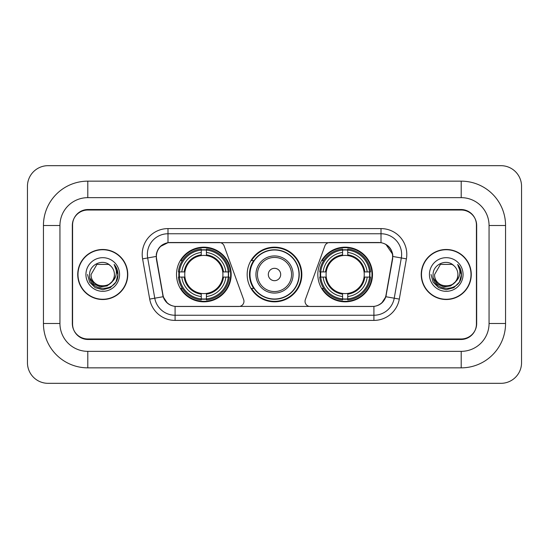 <?xml version="1.0" encoding="UTF-8"?>
<svg xmlns="http://www.w3.org/2000/svg" width="549" height="549" viewBox="0 0 549 549"><rect width="100%" height="100%" fill="white"/><g stroke="black" fill="none" stroke-linecap="round" stroke-linejoin="round"><path stroke-width="0.82" d="M243.962 301.319A5.161 5.161 0 0 1 238.801 306.479L176.682 306.479A13.924 13.924 0 0 1 162.971 294.971L156.602 258.867A13.924 13.924 0 0 1 170.314 242.521L219.277 242.521A5.161 5.161 0 0 1 224.122 245.918L243.646 299.555A5.161 5.161 0 0 1 243.962 301.319M317.823 274.5A27.333 27.333 0 0 0 345.156 301.833A27.333 27.333 0 0 0 372.496 274.5A27.333 27.333 0 0 0 345.156 247.167A27.333 27.333 0 0 0 317.823 274.5M176.504 274.5A27.333 27.333 0 0 0 203.844 301.833A27.333 27.333 0 0 0 231.177 274.5A27.333 27.333 0 0 0 203.844 247.167A27.333 27.333 0 0 0 176.504 274.5M178.96 277.08A25.014 25.014 0 0 1 178.96 271.92M320.28 277.08A25.014 25.014 0 0 1 320.28 271.92M253.72 288.424A25.014 25.014 0 0 1 253.72 260.576M301.833 274.5A27.333 27.333 0 0 1 274.5 301.833A27.333 27.333 0 0 1 247.167 274.5A27.333 27.333 0 0 1 274.5 247.167A27.333 27.333 0 0 1 301.833 274.5M378.686 242.521L329.723 242.521A5.161 5.161 0 0 0 324.878 245.918L305.354 299.555A5.161 5.161 0 0 0 310.199 306.479L372.318 306.479A13.924 13.924 0 0 0 386.029 294.971L392.398 258.867A13.924 13.924 0 0 0 378.686 242.521M461.208 181.149A44.352 44.352 0 0 1 505.56 225.502A44.352 44.352 0 0 0 461.208 181.149L87.792 181.149A44.352 44.352 0 0 0 43.44 225.502A44.352 44.352 0 0 1 87.792 181.149L87.792 197.654L461.208 197.654L87.792 197.654A27.848 27.848 0 0 0 59.944 225.502L59.944 323.498A27.848 27.848 0 0 0 87.792 351.346L461.208 351.346L87.792 351.346L87.792 367.851L461.208 367.851A44.352 44.352 0 0 0 505.56 323.498L505.56 225.502L489.056 225.502A27.848 27.848 0 0 0 461.208 197.654L461.208 181.149M461.208 210.027L87.792 210.027A15.475 15.475 0 0 0 72.324 225.502L72.324 323.498A15.475 15.475 0 0 0 87.792 338.973L461.208 338.973A15.475 15.475 0 0 0 476.676 323.498L476.676 225.502A15.475 15.475 0 0 0 461.208 210.027M505.56 323.498L489.056 323.498L489.056 225.502L489.056 323.498A27.848 27.848 0 0 1 461.208 351.346L461.208 367.851M521.55 186.303A20.629 20.629 0 0 0 500.921 165.674L48.079 165.674A20.629 20.629 0 0 0 27.45 186.303L27.45 362.697A20.629 20.629 0 0 0 48.079 383.326L500.921 383.326A20.629 20.629 0 0 0 521.55 362.697L521.55 186.303M43.44 323.498L59.944 323.498L59.944 225.502L43.44 225.502L43.44 323.498A44.352 44.352 0 0 0 87.792 367.851M77.738 274.5A25.014 25.014 0 0 0 102.752 299.514A25.014 25.014 0 0 0 127.766 274.5A25.014 25.014 0 0 0 102.752 249.486A25.014 25.014 0 0 0 77.738 274.5M421.234 274.5A25.014 25.014 0 0 0 446.248 299.514A25.014 25.014 0 0 0 471.262 274.5A25.014 25.014 0 0 0 446.248 249.486A25.014 25.014 0 0 0 421.234 274.5M156.287 254.386C157.625 247.935 161.523 244.031 167.994 242.679L381.006 242.679C387.464 244.024 391.368 247.928 392.713 254.386L392.659 258.867L385.865 296.721C383.826 302.334 379.839 305.56 373.91 306.411L175.09 306.411C169.174 305.573 165.187 302.341 163.135 296.721L156.341 258.867L156.287 254.386M160.246 246.57L167.994 242.679L167.994 233.757L381.006 233.757A20.629 20.629 0 0 1 401.319 257.968L394.23 298.196A20.629 20.629 0 0 1 373.91 315.243L175.09 315.243A20.629 20.629 0 0 1 154.77 298.196L147.681 257.968A20.629 20.629 0 0 1 167.994 233.757L167.994 228.597L381.006 228.597L381.006 242.679M385.906 244.387L392.713 254.386L392.864 256.479L406.404 258.86L399.308 299.095A25.789 25.789 0 0 1 373.91 320.403L175.09 320.403A25.789 25.789 0 0 1 149.692 299.095L142.596 258.86A25.789 25.789 0 0 1 167.994 228.597M176.421 306.479L175.09 306.411L175.09 320.403M373.91 320.403L373.91 306.411L372.579 306.479M401.319 257.968L394.23 298.196L385.865 296.721L381.699 303.069M167.39 303.151L163.135 296.721L149.692 299.095M386.29 294.971L386.208 295.41M162.792 295.41L162.71 294.971M142.596 258.86L156.136 256.452M476.422 224.987A15.475 15.475 0 0 0 460.947 209.512L88.053 209.512A15.475 15.475 0 0 0 72.578 224.987L72.578 324.013A15.475 15.475 0 0 0 88.053 339.488L460.947 339.488A15.475 15.475 0 0 0 476.422 324.013L476.422 224.987L476.422 324.013M72.578 224.987L72.578 324.013M127.505 274.5A24.76 24.76 0 0 0 102.752 249.74A24.76 24.76 0 0 0 77.992 274.5A24.76 24.76 0 0 0 102.752 299.26A24.76 24.76 0 0 0 127.505 274.5M111.687 281.994C105.497 290.359 90.482 285.006 91.093 274.5C90.379 289.543 115.125 289.543 114.412 274.5C115.125 289.543 90.379 289.543 91.093 274.5L96.919 264.405L108.578 264.405L110.39 265.689C103.233 258.195 89.46 264.371 89.59 274.5C88.279 292.5 117.459 292.967 117.932 275.372L117.953 274.5C117.911 270.678 116.642 267.315 114.137 264.426C116.038 267.548 116.711 270.904 116.148 274.5C115.606 277.561 114.117 280.059 111.687 281.994A11.659 11.659 0 0 0 114.412 274.5C115.125 289.543 90.379 289.543 91.093 274.5L96.919 264.405M114.412 274.5A11.659 11.659 0 0 0 110.39 265.689M112.428 281.369L107.165 285.919L100.268 286.88L93.92 284.011L89.954 278.281M85.932 274.5A16.82 16.82 0 0 0 102.752 291.32A16.82 16.82 0 0 0 119.565 274.5A16.82 16.82 0 0 0 102.752 257.68A16.82 16.82 0 0 0 85.932 274.5M114.137 264.426L117.953 274.939L117.239 269.895L117.953 274.939L117.239 269.895L117.953 274.939L114.254 264.556L117.953 274.939L114.254 264.556L117.953 274.5L115.921 282.104L110.356 287.669L102.752 289.707L95.149 287.669L89.583 282.104L87.545 274.5M114.254 264.556L117.953 274.953M471.008 274.5A24.76 24.76 0 0 0 446.248 249.74A24.76 24.76 0 0 0 421.495 274.5A24.76 24.76 0 0 0 446.248 299.26A24.76 24.76 0 0 0 471.008 274.5M457.907 274.5C458.621 289.543 433.875 289.543 434.588 274.5L440.422 264.405L452.081 264.405L453.886 265.689C446.728 258.195 432.955 264.371 433.086 274.5C431.775 292.5 460.954 292.967 461.428 275.372L461.455 274.5C461.407 270.678 460.137 267.315 457.64 264.426C459.54 267.548 460.206 270.904 459.65 274.5C459.101 277.561 457.612 280.059 455.183 281.994A11.659 11.659 0 0 0 457.907 274.5C458.621 289.543 433.875 289.543 434.588 274.5L440.422 264.405L452.081 264.405L453.886 265.689A11.659 11.659 0 0 1 457.907 274.5C458.621 289.543 433.875 289.543 434.588 274.5C433.985 285.006 448.993 290.359 455.183 281.994M455.924 281.369L450.66 285.919L443.764 286.88L437.416 284.011L433.449 278.281M429.435 274.5A16.82 16.82 0 0 0 446.248 291.32A16.82 16.82 0 0 0 463.068 274.5A16.82 16.82 0 0 0 446.248 257.68A16.82 16.82 0 0 0 429.435 274.5M457.64 264.426L461.448 274.939L460.741 269.895L461.448 274.939L460.741 269.895L461.448 274.939L457.749 264.556L461.448 274.939L457.749 264.556L461.455 274.5L459.417 282.104L453.851 287.669L446.248 289.707L438.644 287.669L433.079 282.104L431.047 274.5M457.749 264.556L461.448 274.953M206.417 298.917L206.417 299.953A25.583 25.583 0 0 0 229.29 277.08L228.254 277.08A24.547 24.547 0 0 1 206.417 298.917L206.417 296.529A22.18 22.18 0 0 0 225.865 277.08L222.75 277.08A19.085 19.085 0 0 0 206.417 255.594L206.417 250.083A24.547 24.547 0 0 1 228.254 271.92L229.29 271.92A25.583 25.583 0 0 0 206.417 249.047L206.417 250.083M179.427 277.08L178.391 277.08A25.583 25.583 0 0 0 201.263 299.953L201.263 298.917A24.547 24.547 0 0 1 179.427 277.08L181.815 277.08A22.18 22.18 0 0 0 201.263 296.529L201.263 293.406A19.085 19.085 0 0 0 222.75 277.08L223.512 277.08A19.839 19.839 0 0 1 206.417 294.168L206.417 296.529M201.263 250.083L201.263 249.047A25.583 25.583 0 0 0 178.391 271.92L179.427 271.92A24.547 24.547 0 0 1 201.263 250.083L201.263 252.471A22.18 22.18 0 0 0 181.815 271.92L184.931 271.92A19.085 19.085 0 0 0 201.263 293.406L201.263 294.168A19.839 19.839 0 0 1 184.169 277.08L181.815 277.08M179.475 277.08A24.499 24.499 0 0 1 179.475 271.92M206.417 250.138A24.499 24.499 0 0 0 201.263 250.138M228.206 271.92A24.499 24.499 0 0 1 228.206 277.08M228.254 271.92L225.865 271.92A22.18 22.18 0 0 0 206.417 252.471M225.865 277.08L228.254 277.08M201.263 296.529L201.263 298.917M222.75 271.92L225.865 271.92M206.417 293.441L206.417 294.168M201.263 293.406A19.085 19.085 0 0 1 184.931 277.08L184.169 277.08M206.417 298.862A24.499 24.499 0 0 1 201.263 298.862M181.815 271.92L179.427 271.92M201.263 255.559L201.263 252.471M206.417 255.594A19.085 19.085 0 0 0 184.931 271.92L184.169 271.92A19.839 19.839 0 0 1 201.263 254.832M206.417 255.559L206.417 254.832A19.839 19.839 0 0 1 223.512 271.92M182.378 260.576L180.923 260.576A26.819 26.819 0 0 1 230.662 274.5A26.819 26.819 0 0 1 180.923 288.424L182.378 288.424M347.737 298.917L347.737 299.953A25.583 25.583 0 0 0 370.609 277.08L369.573 277.08A24.547 24.547 0 0 1 347.737 298.917L347.737 296.529A22.18 22.18 0 0 0 367.185 277.08L364.069 277.08A19.085 19.085 0 0 0 347.737 255.594L347.737 250.083A24.547 24.547 0 0 1 369.573 271.92L370.609 271.92A25.583 25.583 0 0 0 347.737 249.047L347.737 250.083M320.746 277.08L319.71 277.08A25.583 25.583 0 0 0 342.583 299.953L342.583 298.917A24.547 24.547 0 0 1 320.746 277.08L323.135 277.08A22.18 22.18 0 0 0 342.583 296.529L342.583 293.406A19.085 19.085 0 0 0 364.069 277.08L364.831 277.08A19.839 19.839 0 0 1 347.737 294.168L347.737 296.529M342.583 250.083L342.583 249.047A25.583 25.583 0 0 0 319.71 271.92L320.746 271.92A24.547 24.547 0 0 1 342.583 250.083L342.583 252.471A22.18 22.18 0 0 0 323.135 271.92L326.25 271.92A19.085 19.085 0 0 0 342.583 293.406L342.583 294.168A19.839 19.839 0 0 1 325.488 277.08L323.135 277.08M320.794 277.08A24.499 24.499 0 0 1 320.794 271.92M347.737 250.138A24.499 24.499 0 0 0 342.583 250.138M369.525 271.92A24.499 24.499 0 0 1 369.525 277.08M369.573 271.92L367.185 271.92A22.18 22.18 0 0 0 347.737 252.471M367.185 277.08L369.573 277.08M342.583 296.529L342.583 298.917M364.069 271.92L367.185 271.92M347.737 293.441L347.737 294.168M342.583 293.406A19.085 19.085 0 0 1 326.25 277.08L325.488 277.08M347.737 298.862A24.499 24.499 0 0 1 342.583 298.862M323.135 271.92L320.746 271.92M342.583 255.559L342.583 252.471M347.737 255.594A19.085 19.085 0 0 0 326.25 271.92L325.488 271.92A19.839 19.839 0 0 1 342.583 254.832M347.737 255.559L347.737 254.832A19.839 19.839 0 0 1 364.831 271.92M323.697 260.576L322.236 260.576A26.819 26.819 0 0 1 371.982 274.5A26.819 26.819 0 0 1 322.236 288.424L323.697 288.424M280.69 274.5A6.19 6.19 0 0 0 274.5 268.31A6.19 6.19 0 0 0 268.31 274.5A6.19 6.19 0 0 0 274.5 280.69A6.19 6.19 0 0 0 280.69 274.5M293.07 274.5A18.57 18.57 0 0 0 274.5 255.93A18.57 18.57 0 0 0 255.93 274.5A18.57 18.57 0 0 0 274.5 293.07A18.57 18.57 0 0 0 293.07 274.5A18.57 18.57 0 0 1 274.5 293.07A18.57 18.57 0 0 1 255.93 274.5M298.999 274.5A24.499 24.499 0 0 0 274.5 250.001A24.499 24.499 0 0 0 250.001 274.5A24.499 24.499 0 0 0 274.5 298.999A24.499 24.499 0 0 0 298.999 274.5M301.319 274.5A26.819 26.819 0 0 1 251.579 288.424L254.063 288.424A24.732 24.732 0 0 0 299.232 274.562A24.732 24.732 0 0 0 254.063 260.576L251.579 260.576A26.819 26.819 0 0 1 301.319 274.5M381.006 228.597A25.789 25.789 0 0 1 406.404 258.86M147.681 257.968A20.629 20.629 0 0 1 147.365 254.386M394.23 298.196L399.308 299.095M206.417 293.406A19.085 19.085 0 0 0 222.75 277.08M201.263 299.095A24.732 24.732 0 0 0 206.417 299.095M228.432 277.08A24.732 24.732 0 0 0 228.432 271.92M206.417 249.905A24.732 24.732 0 0 0 201.263 249.905M347.737 293.406A19.085 19.085 0 0 0 364.069 277.08M342.583 299.095A24.732 24.732 0 0 0 347.737 299.095M369.751 277.08A24.732 24.732 0 0 0 369.751 271.92M347.737 249.905A24.732 24.732 0 0 0 342.583 249.905M291.56 274.5A17.06 17.06 0 0 0 274.5 257.44A17.06 17.06 0 0 0 257.44 274.5A17.06 17.06 0 0 0 274.5 291.56A17.06 17.06 0 0 0 291.56 274.5"/></g></svg>
